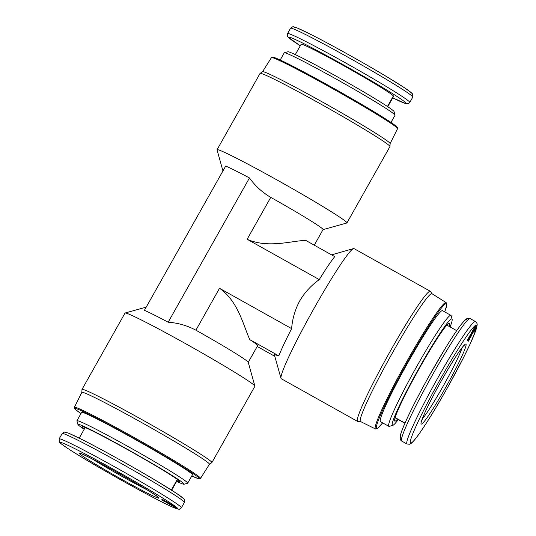 <?xml version="1.0" encoding="UTF-8"?>
<svg xmlns="http://www.w3.org/2000/svg" width="536" height="536" viewBox="0 0 536 536"><rect width="100%" height="100%" fill="white"/><g stroke="black" fill="none" stroke-linecap="round" stroke-linejoin="round"><path stroke-width="0.8" d="M390.965 122.449L395.025 115.247A63.576 2.653 -150.6 0 0 395.032 115.126A63.576 2.653 -150.6 0 0 394.958 114.979A63.576 2.653 -150.6 0 0 339.965 81.177A63.576 2.653 -150.6 0 0 284.348 52.763A63.576 2.653 -150.6 0 0 284.248 52.829L280.187 60.032M395.032 115.126L394.027 111.548A60.943 2.546 -150.6 0 0 393.96 111.408A60.943 2.546 -150.6 0 0 341.244 79.006A60.943 2.546 -150.6 0 0 287.926 51.764L284.348 52.763M271.43 57.62C270.218 53.707 300.247 69.727 336.534 89.927L384.5 118.242C390.362 122.181 393.116 123.374 397.444 127.535L397.565 128.694A72.387 3.022 29.4 0 0 397.484 128.392A72.387 3.022 29.4 0 0 333.62 89.204A72.387 3.022 29.4 0 0 271.43 57.62L262.526 71.724A73.224 3.055 29.4 0 1 326.015 104.031A73.224 3.055 29.4 0 1 390.02 143.34A73.224 3.055 29.4 0 1 390.108 143.581L389.967 146.516A74.538 3.116 29.4 0 1 389.947 146.583L346.939 222.916A74.538 3.116 29.4 0 1 346.819 222.996L323.034 229.616M222.949 170.937L217.053 149.879A74.538 3.116 29.4 0 1 217.06 149.732L260.067 73.398A74.538 3.116 29.4 0 1 260.114 73.352A74.538 3.116 29.4 0 1 321.546 104.48A74.538 3.116 29.4 0 1 389.873 146.268A74.538 3.116 29.4 0 1 389.967 146.516M217.06 149.732A74.538 3.116 29.4 0 1 278.532 180.813A74.538 3.116 29.4 0 1 346.939 222.916M249.468 177.945L168.177 322.216A63.576 2.653 29.4 0 0 144.419 310.31L225.71 166.046A63.576 2.653 29.4 0 1 249.468 177.945C255.156 185.898 262.245 192.377 270.747 197.375A56.997 2.378 29.4 0 1 323.054 229.576L314.264 245.18M387.763 106.704L393.598 96.346A53.057 2.218 -150.6 0 0 393.545 96.118A53.057 2.218 -150.6 0 0 346.685 67.368A53.057 2.218 -150.6 0 0 301.152 44.254L295.316 54.612M387.448 106.496L392.975 96.694A53.057 2.218 29.4 0 1 393.116 96.882A53.057 2.218 29.4 0 1 393.176 97.023L387.729 106.684M81.847 392.386L81.988 389.484A74.538 3.116 29.4 0 1 82.001 389.417L125.015 313.084A74.538 3.116 29.4 0 1 125.136 313.004A74.538 3.116 29.4 0 1 186.495 344.166A74.538 3.116 29.4 0 1 254.901 386.121L248.222 362.282A56.997 2.378 -150.6 0 0 248.161 362.148A56.997 2.378 -150.6 0 0 195.908 330.196L219.519 288.294L291.631 328.628C292.368 318.846 295.061 309.607 299.718 300.91C304.662 292.509 311.175 285.407 319.255 279.598L247.143 239.27C268.174 248.65 291.745 240.704 305.755 240.416L334.739 256.63A63.576 4.878 -60.8 0 0 319.255 279.598M254.901 386.121A74.538 3.116 29.4 0 1 254.895 386.268L211.881 462.602A74.538 3.116 29.4 0 1 211.834 462.648L209.429 464.277M360.594 421.584L357.78 421.457A74.538 5.722 -60.8 0 1 357.559 421.397L281.246 378.718A74.538 5.722 -60.8 0 1 281.072 378.55A74.538 5.722 -60.8 0 1 280.971 378.315A74.538 5.722 -60.8 0 1 314.17 308.153A74.538 5.722 -60.8 0 1 353.519 248.583A74.538 5.722 -60.8 0 1 354.015 248.61L430.321 291.283A74.538 5.722 -60.8 0 1 430.488 291.437A74.538 5.722 -60.8 0 1 430.502 291.457M291.631 328.628A63.576 4.878 119.2 0 0 278.827 355.864L274.345 354.611L280.971 378.315M248.242 362.349L257.682 345.599A56.997 2.378 -150.6 0 0 257.622 345.358A56.997 2.378 -150.6 0 0 249.836 339.65L278.827 355.864M82.001 389.417A74.538 3.116 29.4 0 1 143.481 420.492A74.538 3.116 29.4 0 1 211.807 462.287A74.538 3.116 29.4 0 1 211.881 462.602M357.559 421.397A74.538 5.722 -60.8 0 1 357.385 421.222A74.538 5.722 -60.8 0 1 390.476 350.825A74.538 5.722 -60.8 0 1 430.321 291.283M81.854 392.359A73.224 3.055 29.4 0 1 144.633 424.217A73.224 3.055 29.4 0 1 209.375 463.935A73.224 3.055 29.4 0 1 209.442 464.25L200.524 478.38A72.387 3.022 29.4 0 0 200.451 478.065A72.387 3.022 29.4 0 0 136.452 438.803A72.387 3.022 29.4 0 0 74.39 407.306L81.854 392.359M375.455 428.941L360.507 421.537A73.224 5.615 -60.8 0 1 360.319 421.356A73.224 5.615 -60.8 0 1 392.828 352.206A73.224 5.615 -60.8 0 1 431.989 293.721L446.12 302.585A72.387 5.554 -60.8 0 0 407.407 360.4A72.387 5.554 -60.8 0 0 375.26 428.76A72.387 5.554 -60.8 0 0 375.455 428.941L377.438 428.559L382.664 422.877M84.192 429.296A60.943 2.546 29.4 0 1 77.995 424.592A60.943 2.546 29.4 0 1 77.928 424.452L76.923 420.874A63.576 2.653 29.4 0 1 76.929 420.753A63.576 2.653 29.4 0 1 131.494 448.451A63.576 2.653 29.4 0 1 187.647 482.903A63.576 2.653 29.4 0 1 187.707 483.171A63.576 2.653 29.4 0 1 187.607 483.244L184.029 484.236A60.943 2.546 29.4 0 1 176.639 481.388M76.929 420.753L81.66 412.352A63.576 2.653 29.4 0 1 136.224 440.056A63.576 2.653 29.4 0 1 192.377 474.507A63.576 2.653 29.4 0 1 192.437 474.775L187.707 483.171M398.288 419.561A60.943 4.677 -60.8 0 1 392.828 425.343L389.277 426.361A63.576 4.878 -60.8 0 1 388.855 426.341A63.576 4.878 -60.8 0 1 388.707 426.194A63.576 4.878 -60.8 0 1 416.284 367.307A63.576 4.878 -60.8 0 1 450.917 315.362A63.576 4.878 -60.8 0 1 451.071 315.51A63.576 4.878 -60.8 0 1 451.158 315.711L452.15 319.268A60.943 4.677 -60.8 0 1 450.079 326.947M388.855 426.341L380.46 421.644A63.576 4.878 -60.8 0 1 380.312 421.497A63.576 4.878 -60.8 0 1 407.889 362.617A63.576 4.878 -60.8 0 1 442.528 310.666L450.917 315.362M171.346 490.025L177.322 479.412M176.873 480.96A56.126 2.345 -150.6 0 0 179.935 481.784A56.126 2.345 -150.6 0 0 179.868 481.563A56.126 2.345 -150.6 0 0 130.483 451.252A56.126 2.345 -150.6 0 0 82.142 426.683A56.126 2.345 -150.6 0 0 82.189 426.937A56.126 2.345 -150.6 0 0 84.433 428.874M77.928 424.452A60.943 2.546 29.4 0 1 129.129 450.267A60.943 2.546 29.4 0 1 184.069 483.914A60.943 2.546 29.4 0 1 184.029 484.236M392.828 425.343A60.943 4.677 -60.8 0 1 392.285 425.182A60.943 4.677 -60.8 0 1 419.346 367.622A60.943 4.677 -60.8 0 1 452.069 319.081A60.943 4.677 -60.8 0 1 452.15 319.268M395.112 417.571L404.988 423.092M404.915 423.266L395.052 417.752L404.915 423.266M449.295 326.511A56.126 4.308 119.2 0 0 449.516 323.121A56.126 4.308 119.2 0 0 419.567 367.977A56.126 4.308 119.2 0 0 394.737 421.082A56.126 4.308 119.2 0 0 397.504 419.118M168.177 322.216C177.952 322.906 187.198 325.566 195.908 330.196M219.519 288.294C238.473 301.353 243.512 326.297 249.836 339.65M274.827 356.326L257.193 346.464M177.597 479.613L171.627 490.206M456.706 330.652L446.85 325.138L456.706 330.652M176.438 507.94L161.859 499.398L176.438 507.94M168.224 502.694L175.011 506.755L163.426 500.222C161.597 499.11 161.356 498.889 162.703 499.545L168.224 502.694M175.955 507.17L175.078 506.547M161.852 499.177L162.703 499.545M169.249 503.974L175.131 507.257C176.934 508.363 177.128 508.563 175.714 507.86L164.485 501.314C163.661 500.899 163.715 500.972 164.632 501.542L163.581 500.999C162.241 500.162 162.194 500.055 163.44 500.678L169.249 503.974M176.639 508.262L175.781 507.652M174.736 507.264L174.341 506.788M170.575 504.664L170.033 504.557M164.505 501.24L164.485 501.314C163.661 500.899 163.715 500.972 164.632 501.542M163.728 500.825L163.581 500.999C162.241 500.162 162.194 500.055 163.44 500.678M476.002 327.087L467.687 340.782L475.894 327.054M471.097 333.66L471.667 332.481C474.621 327.141 475.74 325.493 475.03 327.536L468.484 338.993C467.412 340.601 467.238 340.621 467.962 339.04L471.097 333.66M475.499 326.263L475.03 327.536L474.615 327.382M468.283 338.832L468.484 338.993C467.412 340.601 467.238 340.621 467.962 339.04M471.667 335.382L469.288 339.188C468.846 340.125 468.893 340.192 469.435 339.395L468.859 340.554C468.069 341.68 468.008 341.526 468.678 340.085L475.291 328.501C476.343 326.953 476.491 326.994 475.733 328.622L474.219 331.496L475.157 329.473C475.62 328.474 475.512 328.481 474.842 329.479L471.486 335.114M475.291 328.501C476.343 326.953 476.491 326.994 475.733 328.622L475.311 328.474M475.157 329.473C475.62 328.474 475.512 328.481 474.842 329.479L474.728 329.392M469.161 339.141L469.288 339.188C468.846 340.125 468.893 340.192 469.435 339.395M468.571 340.313L468.859 340.554C468.069 341.68 468.008 341.526 468.678 340.085M174.334 506.299L169.45 503.411L174.682 506.306M168.941 503.056L169.477 503.338M166.89 501.87L163.607 500.235L167.165 502.259M474.621 328.019L472.156 332.427C471.466 333.472 471.345 333.493 471.801 332.508L474.568 327.456M472.156 332.427C471.466 333.472 471.345 333.493 471.801 332.508L471.673 332.461M470.327 335.034L468.551 338.585L470.219 334.953M468.551 338.585L468.417 338.136M272.67 57.633A71.509 2.988 29.4 0 1 331.583 87.147A71.509 2.988 29.4 0 1 397.136 127.24M300.301 45.774A67.523 2.821 -150.6 0 1 288.616 37.44A67.523 2.821 -150.6 0 1 344.239 65.305A67.523 2.821 -150.6 0 1 406.134 103.16A67.523 2.821 -150.6 0 1 392.741 97.86L406.147 103.743L408.311 103.689L409.785 102.45A70.156 2.928 -150.6 0 0 409.712 102.148A70.156 2.928 -150.6 0 0 347.757 64.139A70.156 2.928 -150.6 0 0 287.544 33.567L287.678 36.548L288.134 37.145L300.294 45.781M290.559 28.227L292.368 26.88C293.413 27.168 291.256 25.762 297.654 28.153L312.635 35.343C332.494 45.439 366.068 64.213 388.01 77.472L405.363 88.346L412.017 93.324L412.666 94.128L412.794 97.103A70.156 2.928 -150.6 0 0 412.727 96.808A70.156 2.928 -150.6 0 0 350.765 58.793A70.156 2.928 -150.6 0 0 290.559 28.227L287.544 33.567M294.21 27.517A67.523 2.821 29.4 0 1 349.827 55.382A67.523 2.821 29.4 0 1 411.728 93.237M74.39 407.306L74.511 408.466L75.603 409.618L80.99 413.551A71.509 2.988 29.4 0 1 74.819 408.76A71.509 2.988 29.4 0 1 133.725 438.274A71.509 2.988 29.4 0 1 199.285 478.367A71.509 2.988 29.4 0 1 191.767 475.968L198.823 478.789L200.524 478.38M382.65 422.87A71.509 5.487 -60.8 0 1 408.171 360.869A71.509 5.487 -60.8 0 1 444.719 311.892L446.776 305.111L446.763 303.537L446.12 302.585M92.326 459.01A43.188 1.802 -150.6 0 0 147.011 489.817M422.247 418.991A43.188 3.317 119.2 0 0 444.143 384.419A43.188 3.317 119.2 0 0 462.139 347.656M158.857 497.924A45.821 1.916 -150.6 0 0 116.855 472.236A45.821 1.916 -150.6 0 0 79.114 453.329A45.821 1.916 -150.6 0 0 121.116 479.017A45.821 1.916 -150.6 0 0 158.857 497.924M466.019 344.199A45.821 3.518 119.2 0 0 441.416 380.694A45.821 3.518 119.2 0 0 421.068 423.963A45.821 3.518 119.2 0 0 445.671 387.468A45.821 3.518 119.2 0 0 466.019 344.199M62.169 433.55A70.156 2.928 29.4 0 1 122.376 464.116A70.156 2.928 29.4 0 1 184.337 502.132A70.156 2.928 29.4 0 1 184.404 502.433L184.277 499.452L183.627 498.648L176.974 493.669L159.621 482.795C137.678 469.536 104.105 450.769 84.246 440.666L69.271 433.477C62.866 431.085 65.023 432.492 63.978 432.204L62.169 433.55L59.154 438.897A70.156 2.928 29.4 0 1 119.367 469.462A70.156 2.928 29.4 0 1 181.329 507.478A70.156 2.928 29.4 0 1 181.396 507.773L184.404 502.433M65.821 432.84A67.523 2.821 29.4 0 1 121.438 460.705A67.523 2.821 29.4 0 1 183.339 498.56M401.504 440.88A70.156 5.38 -60.8 0 1 431.936 375.904A70.156 5.38 -60.8 0 1 470.152 318.585L467.56 318.377C467.56 317.861 466.099 319.088 463.164 322.056C458.166 327.972 451.212 338.672 445.644 347.73L429.155 375.89C417.825 396.245 409.39 412.841 403.869 425.691C401.498 431.185 400.218 435.125 400.024 437.503L400.566 439.989L401.672 441.041A70.156 5.38 -60.8 0 1 401.504 440.88M400.506 437.309A67.523 5.179 -60.8 0 1 430.488 373.538A67.523 5.179 -60.8 0 1 466.742 319.757M177.744 508.483A67.523 2.821 -150.6 0 0 115.85 470.628A67.523 2.821 -150.6 0 0 60.226 442.763A67.523 2.821 -150.6 0 0 122.121 480.618A67.523 2.821 -150.6 0 0 177.744 508.483M475.499 321.573L476.598 322.625C477.013 324.2 477.75 322.86 476.43 328.575L470.662 342.893L463.72 357.264L448.411 386C436.847 406.623 426.991 422.71 418.844 434.261C415.44 439.085 412.787 442.193 410.877 443.587L409.638 444.23L407.012 444.029A70.156 5.38 -60.8 0 1 406.844 443.868A70.156 5.38 -60.8 0 1 437.276 378.892A70.156 5.38 -60.8 0 1 475.499 321.573L470.152 318.585M476.665 325.305A67.523 5.179 119.2 0 0 440.404 379.086A67.523 5.179 119.2 0 0 410.429 442.857A67.523 5.179 119.2 0 0 446.682 389.076A67.523 5.179 119.2 0 0 476.665 325.305M270.747 197.375L247.143 239.27M262.553 71.71L260.114 73.352M79.214 438.133L85.184 427.54M80.521 453.409L80.286 453.389C82.691 452.505 157.55 494.688 158.053 497.214L157.919 497.033M421.008 421.283L421.309 422.194L423.212 416.526C426.844 407.889 432.72 396.292 440.84 381.726C447.587 369.74 453.503 360.018 458.575 352.561C464.732 343.884 464.082 345.687 464.377 345.184L464.042 345.325M59.154 438.897L59.288 441.872C59.617 442.247 59.275 443.038 71.06 450.562C82.779 458.005 98.336 467.204 117.726 478.152C140.432 490.902 157.865 500.162 170.026 505.937C178.669 510.111 179.855 509.133 179.567 509.126L181.396 507.773M397.565 128.694L390.108 143.614M146.207 307.141L125.136 313.004M331.576 254.861L353.519 248.583M412.794 97.103L409.785 102.45M432.07 293.775L430.488 291.437M171.661 490.219L177.624 479.633M407.012 444.029L401.672 441.041"/></g></svg>
